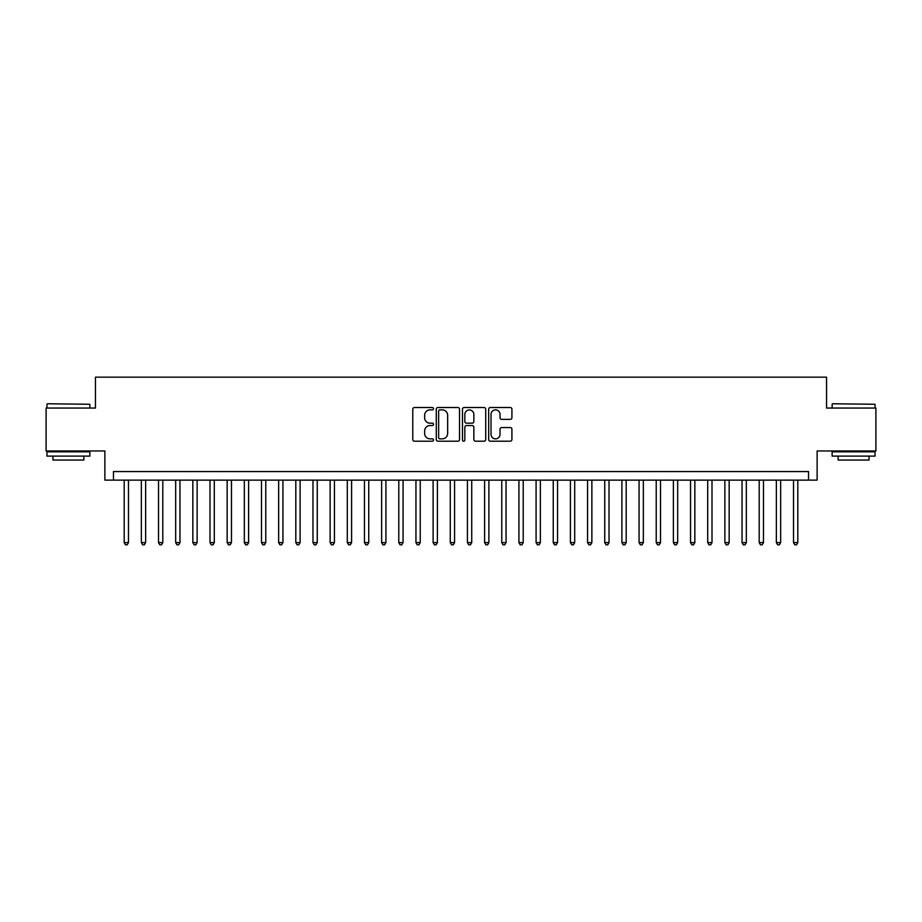 <?xml version="1.0" encoding="UTF-8"?>
<svg xmlns="http://www.w3.org/2000/svg" width="922" height="922" viewBox="0 0 922 922"><rect width="100%" height="100%" fill="white"/><g stroke="black" fill="none" stroke-linecap="round" stroke-linejoin="round"><path stroke-width="1.38" d="M433.536 408.688A1.176 1.176 0 0 0 432.36 407.512L414.462 407.512A1.683 1.683 0 0 0 412.779 409.195L412.779 439.517A1.683 1.683 0 0 0 414.462 441.2L432.36 441.2A1.176 1.176 0 0 0 433.536 440.025A1.176 1.176 0 0 0 432.36 438.849L430.044 438.849A5.394 5.394 0 0 1 424.65 433.455L424.65 430.931A5.394 5.394 0 0 1 430.044 425.538L432.36 425.538A1.176 1.176 0 0 0 433.536 424.362A1.176 1.176 0 0 0 432.36 423.175L430.044 423.175A5.394 5.394 0 0 1 424.65 417.793L424.65 415.257A5.394 5.394 0 0 1 430.044 409.875L432.36 409.875A1.176 1.176 0 0 0 433.536 408.688M510.235 419.383A1.683 1.683 0 0 0 511.917 417.701L511.917 409.195A1.683 1.683 0 0 0 510.235 407.512L490.354 407.512A1.683 1.683 0 0 0 488.672 409.195L488.672 439.517A1.683 1.683 0 0 0 490.354 441.2L510.235 441.2A1.683 1.683 0 0 0 511.917 439.517L511.917 429.249A1.683 1.683 0 0 0 510.235 427.554L501.729 427.554A1.683 1.683 0 0 0 500.035 429.249L500.035 434.343A4.506 4.506 0 0 1 495.529 438.849A4.506 4.506 0 0 1 491.023 434.343L491.023 414.381A4.506 4.506 0 0 1 495.529 409.875A4.506 4.506 0 0 1 500.035 414.381L500.035 417.701A1.683 1.683 0 0 0 501.729 419.383L510.235 419.383M808.536 480.132L817.123 480.132L817.123 450.962L875.9 450.962L875.9 408.054L826.561 408.054L826.561 377.167L95.439 377.167L95.439 408.054L46.1 408.054L46.1 450.962L104.878 450.962L104.878 480.132L808.536 480.132L808.536 471.557L113.464 471.557L113.464 480.132M459.525 409.195A1.683 1.683 0 0 0 457.842 407.512L437.962 407.512A1.683 1.683 0 0 0 436.279 409.195L436.279 439.517A1.683 1.683 0 0 0 437.962 441.2L457.842 441.2A1.683 1.683 0 0 0 459.525 439.517L459.525 409.195M464.158 407.512L484.038 407.512A1.683 1.683 0 0 1 485.721 409.195L485.721 439.517A1.683 1.683 0 0 1 484.038 441.2L475.533 441.2A1.683 1.683 0 0 1 473.85 439.517L473.85 427.22A1.683 1.683 0 0 0 472.156 425.538L466.52 425.538A1.683 1.683 0 0 0 464.838 427.22L464.838 440.025A1.176 1.176 0 0 1 463.651 441.2A1.176 1.176 0 0 1 462.475 440.025L462.475 409.195A1.683 1.683 0 0 1 464.158 407.512M439.817 409.875A1.176 1.176 0 0 0 438.642 411.051L438.642 437.662A1.176 1.176 0 0 0 439.817 438.849L442.26 438.849A5.394 5.394 0 0 0 447.654 433.455L447.654 415.257A5.394 5.394 0 0 0 442.26 409.875L439.817 409.875M473.85 414.462A4.506 4.506 0 0 0 469.344 409.956A4.506 4.506 0 0 0 464.838 414.462L464.838 421.492A1.683 1.683 0 0 0 466.52 423.175L472.156 423.175A1.683 1.683 0 0 0 473.85 421.492L473.85 414.462M124.193 480.132L124.193 542.609L128.481 542.609L128.481 480.132M128.481 542.609L127.19 544.833L125.473 544.833L124.193 542.609M47.471 403.767L89.86 404.274L47.471 403.767M68.412 456.113L46.953 456.113L46.953 451.815L89.86 451.815L89.86 456.113L68.412 456.113M83.856 456.113L83.856 460.055L52.969 460.055L52.969 456.113M832.647 403.767L875.047 404.274L832.647 403.767M853.588 456.113L832.14 456.113L832.14 451.815L875.047 451.815L875.047 456.113L853.588 456.113M869.031 456.113L869.031 460.055L838.144 460.055L838.144 456.113M141.354 480.132L141.354 542.609L145.641 542.609L145.641 480.132M145.641 542.609L144.351 544.833L142.633 544.833L141.354 542.609M158.515 480.132L158.515 542.609L162.802 542.609L162.802 480.132M162.802 542.609L161.511 544.833L159.806 544.833L158.515 542.609M175.676 480.132L175.676 542.609L179.963 542.609L179.963 480.132M179.963 542.609L178.684 544.833L176.966 544.833L175.676 542.609M192.836 480.132L192.836 542.609L197.124 542.609L197.124 480.132M197.124 542.609L195.844 544.833L194.127 544.833L192.836 542.609M209.997 480.132L209.997 542.609L214.296 542.609L214.296 480.132M214.296 542.609L213.005 544.833L211.288 544.833L209.997 542.609M227.158 480.132L227.158 542.609L231.457 542.609L231.457 480.132M231.457 542.609L230.166 544.833L228.449 544.833L227.158 542.609M244.33 480.132L244.33 542.609L248.617 542.609L248.617 480.132M248.617 542.609L247.327 544.833L245.609 544.833L244.33 542.609M261.491 480.132L261.491 542.609L265.778 542.609L265.778 480.132M265.778 542.609L264.487 544.833L262.77 544.833L261.491 542.609M278.651 480.132L278.651 542.609L282.939 542.609L282.939 480.132M282.939 542.609L281.648 544.833L279.942 544.833L278.651 542.609M295.812 480.132L295.812 542.609L300.099 542.609L300.099 480.132M300.099 542.609L298.82 544.833L297.103 544.833L295.812 542.609M312.973 480.132L312.973 542.609L317.26 542.609L317.26 480.132M317.26 542.609L315.981 544.833L314.264 544.833L312.973 542.609M330.134 480.132L330.134 542.609L334.432 542.609L334.432 480.132M334.432 542.609L333.142 544.833L331.424 544.833L330.134 542.609M347.294 480.132L347.294 542.609L351.593 542.609L351.593 480.132M351.593 542.609L350.302 544.833L348.585 544.833L347.294 542.609M364.467 480.132L364.467 542.609L368.754 542.609L368.754 480.132M368.754 542.609L367.463 544.833L365.746 544.833L364.467 542.609M381.627 480.132L381.627 542.609L385.915 542.609L385.915 480.132M385.915 542.609L384.624 544.833L382.907 544.833L381.627 542.609M398.788 480.132L398.788 542.609L403.075 542.609L403.075 480.132M403.075 542.609L401.785 544.833L400.079 544.833L398.788 542.609M415.949 480.132L415.949 542.609L420.236 542.609L420.236 480.132M420.236 542.609L418.957 544.833L417.24 544.833L415.949 542.609M433.11 480.132L433.11 542.609L437.397 542.609L437.397 480.132M437.397 542.609L436.118 544.833L434.4 544.833L433.11 542.609M450.27 480.132L450.27 542.609L454.569 542.609L454.569 480.132M454.569 542.609L453.278 544.833L451.561 544.833L450.27 542.609M467.431 480.132L467.431 542.609L471.73 542.609L471.73 480.132M471.73 542.609L470.439 544.833L468.722 544.833L467.431 542.609M484.603 480.132L484.603 542.609L488.891 542.609L488.891 480.132M488.891 542.609L487.6 544.833L485.882 544.833L484.603 542.609M501.764 480.132L501.764 542.609L506.051 542.609L506.051 480.132M506.051 542.609L504.76 544.833L503.043 544.833L501.764 542.609M518.925 480.132L518.925 542.609L523.212 542.609L523.212 480.132M523.212 542.609L521.921 544.833L520.215 544.833L518.925 542.609M536.085 480.132L536.085 542.609L540.373 542.609L540.373 480.132M540.373 542.609L539.093 544.833L537.376 544.833L536.085 542.609M553.246 480.132L553.246 542.609L557.533 542.609L557.533 480.132M557.533 542.609L556.254 544.833L554.537 544.833L553.246 542.609M570.407 480.132L570.407 542.609L574.706 542.609L574.706 480.132M574.706 542.609L573.415 544.833L571.698 544.833L570.407 542.609M587.568 480.132L587.568 542.609L591.866 542.609L591.866 480.132M591.866 542.609L590.576 544.833L588.858 544.833L587.568 542.609M604.74 480.132L604.74 542.609L609.027 542.609L609.027 480.132M609.027 542.609L607.736 544.833L606.019 544.833L604.74 542.609M621.901 480.132L621.901 542.609L626.188 542.609L626.188 480.132M626.188 542.609L624.897 544.833L623.18 544.833L621.901 542.609M639.061 480.132L639.061 542.609L643.349 542.609L643.349 480.132M643.349 542.609L642.058 544.833L640.352 544.833L639.061 542.609M656.222 480.132L656.222 542.609L660.509 542.609L660.509 480.132M660.509 542.609L659.23 544.833L657.513 544.833L656.222 542.609M673.383 480.132L673.383 542.609L677.67 542.609L677.67 480.132M677.67 542.609L676.391 544.833L674.673 544.833L673.383 542.609M690.543 480.132L690.543 542.609L694.842 542.609L694.842 480.132M694.842 542.609L693.551 544.833L691.834 544.833L690.543 542.609M707.704 480.132L707.704 542.609L712.003 542.609L712.003 480.132M712.003 542.609L710.712 544.833L708.995 544.833L707.704 542.609M724.876 480.132L724.876 542.609L729.164 542.609L729.164 480.132M729.164 542.609L727.873 544.833L726.156 544.833L724.876 542.609M742.037 480.132L742.037 542.609L746.324 542.609L746.324 480.132M746.324 542.609L745.034 544.833L743.316 544.833L742.037 542.609M759.198 480.132L759.198 542.609L763.485 542.609L763.485 480.132M763.485 542.609L762.194 544.833L760.489 544.833L759.198 542.609M776.359 480.132L776.359 542.609L780.646 542.609L780.646 480.132M780.646 542.609L779.367 544.833L777.649 544.833L776.359 542.609M793.519 480.132L793.519 542.609L797.807 542.609L797.807 480.132M797.807 542.609L796.527 544.833L794.81 544.833L793.519 542.609M46.953 408.054L46.953 404.274M56.738 451.815L56.738 450.962M80.087 451.815L80.087 450.962M89.86 408.054L89.86 404.274M832.14 408.054L832.14 404.274M841.913 451.815L841.913 450.962M865.262 451.815L865.262 450.962M875.047 408.054L875.047 404.274"/></g></svg>
